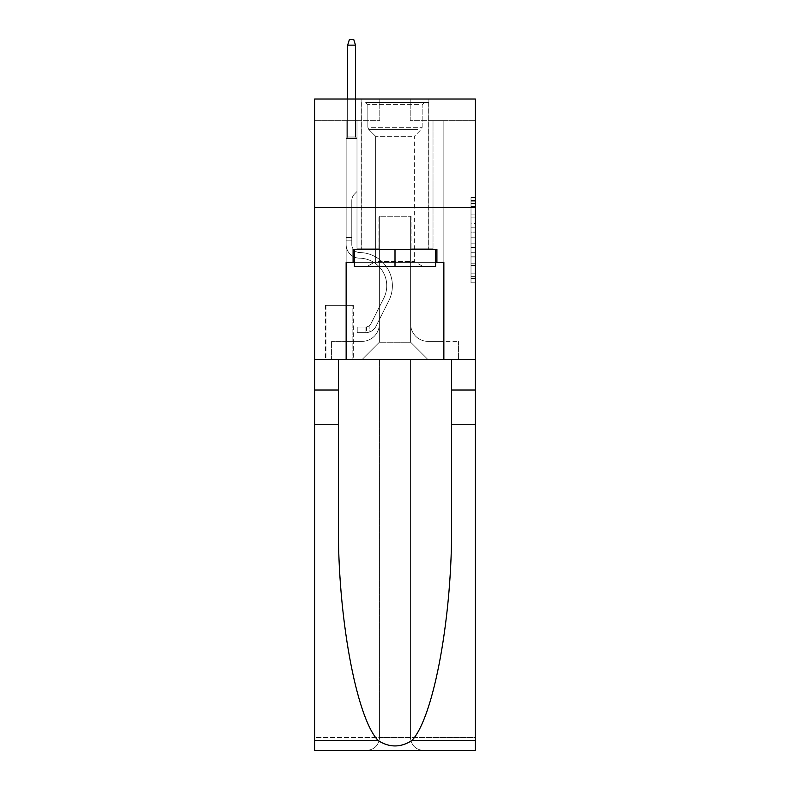 <?xml version="1.0" encoding="UTF-8"?>
<svg xmlns="http://www.w3.org/2000/svg" width="790" height="790" viewBox="0 0 790 790"><rect width="100%" height="100%" fill="white"/><g stroke="black" fill="none" stroke-linecap="round" stroke-linejoin="round"><path stroke-width="0.59" stroke-dasharray="3.95 2.96" d="M471.008 223.531L471.008 237.178L475.353 237.178L475.353 278.534L475.353 201.796L475.353 237.178L471.008 237.178L471.008 200.512L471.008 282.79L471.008 197.53L471.008 276.826L475.353 276.826L471.008 276.826L475.353 276.826L471.008 276.826L471.008 263.179L471.008 282.79L475.353 282.79L475.353 197.53L475.353 276.609L475.353 243.142L471.008 243.142L475.353 243.142L475.353 263.179L475.353 203.494L471.008 203.494L475.353 203.494L475.353 282.79L475.353 201.796L475.353 282.79L471.008 282.79L471.008 197.53L475.353 197.53L475.353 201.796L475.353 197.53L475.353 201.796L475.353 197.53L475.353 200.512L475.353 197.53L471.008 197.53L471.008 203.494L475.353 203.494L471.008 203.494L471.008 223.531L475.353 223.531M428.881 99.007L428.881 207.582L361.119 207.582L428.881 207.582L361.119 207.582L428.881 207.582L428.881 249.285L361.119 249.285L428.881 249.285L361.119 249.285L428.881 249.285L428.881 207.582L361.119 207.582L361.119 249.285L361.119 207.582L428.881 207.582L361.119 207.582L428.881 207.582L428.881 99.007L361.119 99.007L361.119 207.582L361.119 99.007L428.881 99.007M353.308 305.315L325.51 305.315L353.308 305.315L353.308 359.598L325.51 359.598L353.308 359.598M325.51 305.315L325.51 359.598M475.353 232.062L475.353 227.797L475.353 232.062L471.008 232.062L471.008 214.9L471.008 265.42L471.008 252.741L475.353 252.741L471.008 252.741L471.008 282.79L475.353 282.79L471.008 282.79L475.353 282.79L471.008 282.79L471.008 197.53L475.353 197.53L471.008 197.53L475.353 197.53L471.008 197.53L471.008 232.062L475.353 232.062M475.353 207.582L475.353 359.598L475.353 207.582L314.647 207.582L475.353 207.582L314.647 207.582L475.353 207.582L475.353 359.598L314.647 359.598L475.353 359.598L475.353 207.582L475.353 359.598L314.647 359.598L314.647 750.5L475.353 750.5L314.647 750.5L314.647 737.475L475.353 737.475L475.353 359.598L314.647 359.598L314.647 207.582L475.353 207.582L475.353 99.007L410.198 99.007L475.353 99.007L475.353 120.722L475.353 99.007L314.647 99.007L379.802 99.007L314.647 99.007L314.647 359.598L475.353 359.598L379.585 359.598L379.585 737.475L314.647 737.475L314.647 359.598L379.585 359.598L314.647 359.598L314.647 207.582L475.353 207.582L314.647 207.582L314.647 359.598L338.426 359.598L314.647 359.598L314.647 424.753L338.426 424.753L338.426 359.598L475.353 359.598L475.353 737.475L379.585 737.475L379.585 359.598L410.415 359.598L410.415 737.475C411.244 745.326 415.589 749.67 423.45 750.5C415.589 749.67 411.244 745.326 410.415 737.475L410.415 359.598L475.353 359.598L475.353 750.5L423.45 750.5C415.589 749.67 411.244 745.326 410.415 737.475C411.244 745.326 415.589 749.67 423.45 750.5L366.55 750.5C374.411 749.67 378.756 745.326 379.585 737.475C378.756 745.326 374.411 749.67 366.55 750.5C374.411 749.67 378.756 745.326 379.585 737.475L379.585 359.598L379.585 737.475C378.756 745.326 374.411 749.67 366.55 750.5L314.647 750.5L314.647 424.753M346.139 120.722L346.139 341.359L361.988 341.359A17.37 17.37 0 0 0 379.368 323.989L379.368 216.272L379.368 342.228L379.368 216.272L379.368 342.228L379.368 216.272L410.632 216.272L410.632 323.989A17.37 17.37 0 0 0 428.012 341.359L443.862 341.359L443.862 120.722L443.862 341.359L443.862 120.722L443.862 341.359L443.862 120.722L443.862 341.359L443.862 120.722L443.862 341.359L443.862 120.722L443.862 341.359L443.862 120.722L443.862 341.359L443.862 120.722L443.862 341.359L443.862 120.722L443.862 341.359L458.417 341.359L428.012 341.359L443.862 341.359L428.012 341.359L443.862 341.359L428.012 341.359L443.862 341.359L428.012 341.359L443.862 341.359L428.012 341.359L443.862 341.359L428.012 341.359L443.862 341.359L428.012 341.359L443.862 341.359L443.862 120.722L433.009 120.722L443.862 120.722L433.009 120.722L443.862 120.722L433.009 120.722L443.862 120.722L433.009 120.722L443.862 120.722L433.009 120.722L443.862 120.722L433.009 120.722L443.862 120.722L433.009 120.722L443.862 120.722L433.009 120.722L443.862 120.722L433.009 120.722L443.862 120.722L443.862 341.359L428.012 341.359A17.37 17.37 0 0 1 410.632 323.989A17.37 17.37 0 0 0 428.012 341.359A17.37 17.37 0 0 1 410.632 323.989A17.37 17.37 0 0 0 428.012 341.359A17.37 17.37 0 0 1 410.632 323.989A17.37 17.37 0 0 0 428.012 341.359A17.37 17.37 0 0 1 410.632 323.989A17.37 17.37 0 0 0 428.012 341.359A17.37 17.37 0 0 1 410.632 323.989A17.37 17.37 0 0 0 428.012 341.359A17.37 17.37 0 0 1 410.632 323.989A17.37 17.37 0 0 0 428.012 341.359A17.37 17.37 0 0 1 410.632 323.989A17.37 17.37 0 0 0 428.012 341.359A17.37 17.37 0 0 1 410.632 323.989L410.632 216.272L410.632 342.228L379.368 342.228L410.632 342.228L428.012 359.598L458.417 359.598L361.988 359.598L428.012 359.598L410.632 342.228L428.012 359.598L410.632 342.228L410.632 216.272L410.632 342.228L410.632 216.272L378.933 216.272L378.933 248.85L356.991 248.85L356.991 120.722L346.139 120.722L346.139 341.359L361.988 341.359A17.37 17.37 0 0 0 379.368 323.989L379.368 216.272L378.933 248.85L356.991 248.85L356.991 120.722L346.139 120.722L346.139 341.359L361.988 341.359L331.583 341.359L361.988 341.359L346.139 341.359L346.139 120.722L346.139 341.359L346.139 120.722L346.139 341.359L346.139 120.722L346.139 341.359L346.139 120.722L346.139 341.359L346.139 120.722L346.139 341.359L346.139 120.722L346.139 341.359L346.139 120.722L356.991 120.722L346.139 120.722L356.991 120.722L346.139 120.722L356.991 120.722L346.139 120.722L356.991 120.722L346.139 120.722L356.991 120.722L346.139 120.722L356.991 120.722L346.139 120.722L356.991 120.722L346.139 120.722L356.991 120.722L346.139 120.722L346.139 341.359L346.139 120.722M379.368 323.989L379.368 216.272L378.933 248.85L356.991 248.85L356.991 120.722L356.991 248.85L356.991 120.722L356.991 248.85L356.991 120.722L356.991 248.85L356.991 120.722L356.991 248.85L356.991 120.722L356.991 248.85L356.991 120.722L356.991 248.85L356.991 120.722L356.991 248.85L356.991 120.722L356.991 248.85L378.933 248.85L356.991 248.85L378.933 248.85L356.991 248.85L378.933 248.85L356.991 248.85L378.933 248.85L356.991 248.85L378.933 248.85L356.991 248.85L378.933 248.85L356.991 248.85L378.933 248.85L356.991 248.85L378.933 248.85L379.368 216.272L379.368 323.989A17.37 17.37 0 0 1 361.988 341.359A17.37 17.37 0 0 0 379.368 323.989A17.37 17.37 0 0 1 361.988 341.359A17.37 17.37 0 0 0 379.368 323.989A17.37 17.37 0 0 1 361.988 341.359A17.37 17.37 0 0 0 379.368 323.989A17.37 17.37 0 0 1 361.988 341.359A17.37 17.37 0 0 0 379.368 323.989A17.37 17.37 0 0 1 361.988 341.359A17.37 17.37 0 0 0 379.368 323.989A17.37 17.37 0 0 1 361.988 341.359A17.37 17.37 0 0 0 379.368 323.989A17.37 17.37 0 0 1 361.988 341.359A17.37 17.37 0 0 0 379.368 323.989M475.353 120.722L410.198 120.722L475.353 120.722M314.647 120.722L379.802 120.722L314.647 120.722L314.647 99.007L314.647 120.722M325.944 359.598L352.873 359.598L325.944 359.598L325.944 305.315L352.873 305.315L352.873 359.598L352.873 305.315L325.944 305.315L325.944 359.598M331.583 359.598L361.988 359.598L379.368 342.228L361.988 359.598L379.368 342.228L361.988 359.598L331.583 359.598L331.583 341.359L331.583 359.598M411.067 216.272L411.067 248.85L411.067 216.272M410.198 120.722L410.198 99.007L410.198 120.722M379.802 120.722L379.802 99.007L379.802 120.722M458.417 341.359L458.417 359.598L458.417 341.359M433.009 120.722L433.009 248.85L411.067 248.85L433.009 248.85L411.067 248.85L433.009 248.85L411.067 248.85L433.009 248.85L411.067 248.85L433.009 248.85L411.067 248.85L433.009 248.85L411.067 248.85L433.009 248.85L411.067 248.85L433.009 248.85L411.067 248.85L433.009 248.85L411.067 248.85L433.009 248.85L433.009 120.722M471.008 237.178L475.353 237.178L471.008 237.178M471.008 200.512L471.008 197.53L471.008 200.512L475.353 200.512L471.008 200.512M471.008 265.203L471.008 247.408L471.008 265.203L475.353 265.203L471.008 265.203M471.008 247.408L471.008 243.142L475.353 243.142L471.008 243.142L471.008 247.408L475.353 247.408L471.008 247.408M471.008 214.9L471.008 203.494L471.008 214.9L475.353 214.9L471.008 214.9M471.008 197.53L475.353 197.53L471.008 197.53L471.008 201.796L471.008 197.53L475.353 197.53M471.008 282.79L475.353 282.79L471.008 282.79L471.008 278.534L471.008 282.79M351.787 237.553L351.787 240.16L346.139 240.16L346.139 237.553L346.139 244.515L346.139 138.526L356.991 138.526L346.139 138.526L347.659 137.006L355.48 137.006L347.659 137.006L346.139 138.526L356.991 138.526L356.991 191.516L354.552 193.965A9.441 9.441 0 0 0 351.787 200.64A9.441 9.441 0 0 1 354.552 193.965L356.991 191.516L356.991 138.526L346.139 138.526L347.659 137.006L355.48 137.006L356.991 138.526L346.139 138.526L356.991 138.526L355.48 137.006L347.659 137.006L346.139 138.526L347.659 137.006L355.48 137.006L356.991 138.526L346.139 138.526L356.991 138.526L356.991 191.516L354.552 193.965A9.441 9.441 0 0 0 351.787 200.64A9.441 9.441 0 0 1 354.552 193.965L356.991 191.516L356.991 138.526L346.139 138.526L347.659 137.006L346.139 138.526L356.991 138.526L346.139 138.526L347.659 137.006L355.48 137.006L347.659 137.006L346.139 138.526L356.991 138.526L355.48 137.006L356.991 138.526L346.139 138.526L347.659 137.006L355.48 137.006L347.659 137.006L346.139 138.526L356.991 138.526L356.991 191.516L354.552 193.965A9.441 9.441 0 0 0 351.787 200.64A9.441 9.441 0 0 1 354.552 193.965L356.991 191.516L356.991 138.526L346.139 138.526L347.659 137.006L355.48 137.006L356.991 138.526L346.139 138.526L356.991 138.526L355.48 137.006L347.659 137.006L346.139 138.526L347.659 137.006L355.48 137.006L356.991 138.526L346.139 138.526L356.991 138.526L356.991 191.516L354.552 193.965A9.441 9.441 0 0 0 351.787 200.64A9.441 9.441 0 0 1 354.552 193.965L356.991 191.516L356.991 138.526L346.139 138.526L347.659 137.006L346.139 138.526L346.139 244.515A13.677 13.677 0 0 0 359.608 258.192A13.677 13.677 0 0 1 346.139 244.515L346.139 138.526L346.139 244.515A13.677 13.677 0 0 0 359.608 258.192A13.677 13.677 0 0 1 346.139 244.515L346.139 138.526L346.139 244.515A13.677 13.677 0 0 0 359.608 258.192A13.677 13.677 0 0 1 346.139 244.515L346.139 138.526L346.139 244.515A13.677 13.677 0 0 0 359.608 258.192A27.581 27.581 0 0 1 383.812 298.156A27.581 27.581 0 0 0 359.608 258.192A13.677 13.677 0 0 1 346.139 244.515L346.139 138.526L356.991 138.526L355.48 137.006L347.659 137.006L355.48 137.006L356.991 138.526L346.139 138.526L356.991 138.526L356.991 191.516L354.552 193.965A9.441 9.441 0 0 0 351.787 200.64A9.441 9.441 0 0 1 354.552 193.965L356.991 191.516L356.991 138.526L346.139 138.526L346.139 244.515A13.677 13.677 0 0 0 359.608 258.192A13.677 13.677 0 0 1 346.139 244.515L346.139 138.526L356.991 138.526L355.48 137.006L347.659 137.006L346.139 138.526L356.991 138.526L356.991 191.516L354.552 193.965A9.441 9.441 0 0 0 351.787 200.64A9.441 9.441 0 0 1 354.552 193.965L356.991 191.516L356.991 138.526L346.139 138.526L346.139 244.515A13.677 13.677 0 0 0 359.608 258.192A13.677 13.677 0 0 1 346.139 244.515L346.139 138.526L356.991 138.526L355.48 137.006L356.991 138.526L356.991 191.516L354.552 193.965A9.441 9.441 0 0 0 351.787 200.64A9.441 9.441 0 0 1 354.552 193.965L356.991 191.516L356.991 138.526L346.139 138.526L346.139 244.515A13.677 13.677 0 0 0 359.608 258.192A27.581 27.581 0 0 1 383.812 298.156A27.581 27.581 0 0 0 359.608 258.192A13.677 13.677 0 0 1 346.139 244.515L346.139 138.526L356.991 138.526L355.48 137.006L347.659 137.006L355.48 137.006L356.991 138.526L346.139 138.526L356.991 138.526L356.991 191.516L354.552 193.965A9.441 9.441 0 0 0 351.787 200.64A9.441 9.441 0 0 1 354.552 193.965L356.991 191.516L356.991 138.526L346.139 138.526L346.139 244.515A13.677 13.677 0 0 0 359.608 258.192A13.677 13.677 0 0 1 346.139 244.515L346.139 138.526L356.991 138.526L355.48 137.006L347.659 137.006L346.139 138.526L356.991 138.526L356.991 191.516L354.552 193.965A9.441 9.441 0 0 0 351.787 200.64A9.441 9.441 0 0 1 354.552 193.965L356.991 191.516L356.991 138.526L346.139 138.526L346.139 244.515L346.139 240.16L351.787 240.16L351.787 237.553L346.139 237.553L351.787 237.553L351.787 244.515L351.787 200.64L351.787 244.515A8.038 8.038 0 0 0 359.697 252.553A8.038 8.038 0 0 1 351.787 244.515L351.787 200.64L351.787 244.515L351.787 237.553L346.139 237.553L351.787 237.553L351.787 244.515A8.038 8.038 0 0 0 359.697 252.553A8.038 8.038 0 0 1 351.787 244.515L351.787 200.64L351.787 244.515A8.038 8.038 0 0 0 359.697 252.553A8.038 8.038 0 0 1 351.787 244.515L351.787 200.64L351.787 244.515L351.787 237.553L346.139 237.553L351.787 237.553L351.787 244.515A8.038 8.038 0 0 0 359.697 252.553A33.229 33.229 0 0 1 388.858 300.694A33.229 33.229 0 0 0 359.697 252.553A8.038 8.038 0 0 1 351.787 244.515L351.787 200.64L351.787 244.515A8.038 8.038 0 0 0 359.697 252.553A8.038 8.038 0 0 1 351.787 244.515L351.787 200.64L351.787 244.515L351.787 237.553L346.139 237.553L351.787 237.553L351.787 244.515A8.038 8.038 0 0 0 359.697 252.553A8.038 8.038 0 0 1 351.787 244.515L351.787 200.64L351.787 244.515A8.038 8.038 0 0 0 359.697 252.553A33.229 33.229 0 0 1 388.858 300.694A33.229 33.229 0 0 0 359.697 252.553A8.038 8.038 0 0 1 351.787 244.515L351.787 200.64L351.787 244.515L351.787 237.553L346.139 237.553M365.898 332.669A11.514 11.514 0 0 0 375.971 326.329L388.858 300.694A33.229 33.229 0 0 0 359.697 252.553A8.038 8.038 0 0 1 351.787 244.515A8.038 8.038 0 0 0 359.697 252.553A8.038 8.038 0 0 1 351.787 244.515L351.787 200.64L351.787 244.515A8.038 8.038 0 0 0 359.697 252.553A33.229 33.229 0 0 1 388.858 300.694L375.971 326.329L388.858 300.694A33.229 33.229 0 0 0 359.697 252.553A8.038 8.038 0 0 1 351.787 244.515A8.038 8.038 0 0 0 359.697 252.553A8.038 8.038 0 0 1 351.787 244.515A8.038 8.038 0 0 0 359.697 252.553A33.229 33.229 0 0 1 388.858 300.694A33.229 33.229 0 0 0 359.697 252.553A8.038 8.038 0 0 1 351.787 244.515A8.038 8.038 0 0 0 359.697 252.553A33.229 33.229 0 0 1 388.858 300.694A33.229 33.229 0 0 0 359.697 252.553A8.038 8.038 0 0 1 351.787 244.515A8.038 8.038 0 0 0 359.697 252.553A8.038 8.038 0 0 1 351.787 244.515A8.038 8.038 0 0 0 359.697 252.553A33.229 33.229 0 0 1 388.858 300.694L375.971 326.329L388.858 300.694A33.229 33.229 0 0 0 359.697 252.553A8.038 8.038 0 0 1 351.787 244.515A8.038 8.038 0 0 0 359.697 252.553A33.229 33.229 0 0 1 388.858 300.694A33.229 33.229 0 0 0 359.697 252.553A8.038 8.038 0 0 1 351.787 244.515A8.038 8.038 0 0 0 359.697 252.553A8.038 8.038 0 0 1 351.787 244.515A8.038 8.038 0 0 0 359.697 252.553A33.229 33.229 0 0 1 388.858 300.694A33.229 33.229 0 0 0 359.697 252.553A8.038 8.038 0 0 1 351.787 244.515A8.038 8.038 0 0 0 359.697 252.553A33.229 33.229 0 0 1 388.858 300.694L375.971 326.329A11.514 11.514 0 0 1 369.157 332.136A11.514 11.514 0 0 0 375.971 326.329L388.858 300.694A33.229 33.229 0 0 0 359.697 252.553A33.229 33.229 0 0 1 388.858 300.694A33.229 33.229 0 0 0 359.697 252.553A33.229 33.229 0 0 1 388.858 300.694L375.971 326.329L388.858 300.694A33.229 33.229 0 0 0 359.697 252.553A33.229 33.229 0 0 1 388.858 300.694L375.971 326.329L388.858 300.694A33.229 33.229 0 0 0 359.697 252.553A33.229 33.229 0 0 1 388.858 300.694A33.229 33.229 0 0 0 359.697 252.553A33.229 33.229 0 0 1 388.858 300.694L375.971 326.329A11.514 11.514 0 0 1 369.157 332.136C365.81 332.847 365.81 332.847 369.157 332.136C365.81 332.847 365.81 332.847 369.157 332.136A11.514 11.514 0 0 0 375.971 326.329L388.858 300.694A33.229 33.229 0 0 0 359.697 252.553A33.229 33.229 0 0 1 388.858 300.694L375.971 326.329L388.858 300.694A33.229 33.229 0 0 0 359.697 252.553A33.229 33.229 0 0 1 388.858 300.694A33.229 33.229 0 0 0 359.697 252.553A33.229 33.229 0 0 1 388.858 300.694L375.971 326.329L388.858 300.694A33.229 33.229 0 0 0 359.697 252.553A33.229 33.229 0 0 1 388.858 300.694L375.971 326.329A11.514 11.514 0 0 1 369.157 332.136C365.81 332.847 365.81 332.847 369.157 332.136C365.81 332.847 365.81 332.847 369.157 332.136A11.514 11.514 0 0 0 375.971 326.329L388.858 300.694L375.971 326.329A11.514 11.514 0 0 1 369.157 332.136C365.81 332.847 365.81 332.847 369.157 332.136C365.81 332.847 365.81 332.847 369.157 332.136A11.514 11.514 0 0 0 375.971 326.329L388.858 300.694L375.971 326.329A11.514 11.514 0 0 1 369.157 332.136C365.81 332.847 365.81 332.847 369.157 332.136C365.81 332.847 365.81 332.847 369.157 332.136A11.514 11.514 0 0 0 375.971 326.329L388.858 300.694L375.971 326.329A11.514 11.514 0 0 1 369.157 332.136C365.81 332.847 365.81 332.847 369.157 332.136C365.81 332.847 365.81 332.847 369.157 332.136A11.514 11.514 0 0 0 375.971 326.329L388.858 300.694L375.971 326.329A11.514 11.514 0 0 1 369.157 332.136C365.81 332.847 365.81 332.847 369.157 332.136C365.81 332.847 365.81 332.847 369.157 332.136A11.514 11.514 0 0 0 375.971 326.329L388.858 300.694L375.971 326.329A11.514 11.514 0 0 1 369.157 332.136C365.81 332.847 365.81 332.847 369.157 332.136C365.81 332.847 365.81 332.847 369.157 332.136A11.514 11.514 0 0 0 375.971 326.329L388.858 300.694L375.971 326.329A11.514 11.514 0 0 1 369.157 332.136C365.81 332.847 365.81 332.847 369.157 332.136C365.81 332.847 365.81 332.847 369.157 332.136A11.514 11.514 0 0 0 375.971 326.329A11.514 11.514 0 0 1 365.898 332.669L365.898 327.021A5.866 5.866 0 0 0 370.925 323.801L383.812 298.156A27.581 27.581 0 0 0 359.608 258.192A13.677 13.677 0 0 1 346.139 244.515A13.677 13.677 0 0 0 359.608 258.192A27.581 27.581 0 0 1 383.812 298.156L370.925 323.801L383.812 298.156A27.581 27.581 0 0 0 359.608 258.192A13.677 13.677 0 0 1 346.139 244.515A13.677 13.677 0 0 0 359.608 258.192A13.677 13.677 0 0 1 346.139 244.515A13.677 13.677 0 0 0 359.608 258.192A27.581 27.581 0 0 1 383.812 298.156A27.581 27.581 0 0 0 359.608 258.192A13.677 13.677 0 0 1 346.139 244.515A13.677 13.677 0 0 0 359.608 258.192A27.581 27.581 0 0 1 383.812 298.156A27.581 27.581 0 0 0 359.608 258.192A13.677 13.677 0 0 1 346.139 244.515A13.677 13.677 0 0 0 359.608 258.192A13.677 13.677 0 0 1 346.139 244.515A13.677 13.677 0 0 0 359.608 258.192A27.581 27.581 0 0 1 383.812 298.156L370.925 323.801L383.812 298.156A27.581 27.581 0 0 0 359.608 258.192A13.677 13.677 0 0 1 346.139 244.515A13.677 13.677 0 0 0 359.608 258.192A27.581 27.581 0 0 1 383.812 298.156A27.581 27.581 0 0 0 359.608 258.192A13.677 13.677 0 0 1 346.139 244.515A13.677 13.677 0 0 0 359.608 258.192A13.677 13.677 0 0 1 346.139 244.515A13.677 13.677 0 0 0 359.608 258.192A27.581 27.581 0 0 1 383.812 298.156A27.581 27.581 0 0 0 359.608 258.192A13.677 13.677 0 0 1 346.139 244.515A13.677 13.677 0 0 0 359.608 258.192A27.581 27.581 0 0 1 383.812 298.156L370.925 323.801A5.866 5.866 0 0 1 369.157 325.885C365.869 327.396 365.869 327.396 369.157 325.885C365.869 327.396 365.869 327.396 369.157 325.885A5.866 5.866 0 0 0 370.925 323.801L383.812 298.156A27.581 27.581 0 0 0 359.608 258.192A27.581 27.581 0 0 1 383.812 298.156A27.581 27.581 0 0 0 359.608 258.192A27.581 27.581 0 0 1 383.812 298.156L370.925 323.801L383.812 298.156A27.581 27.581 0 0 0 359.608 258.192A27.581 27.581 0 0 1 383.812 298.156L370.925 323.801L383.812 298.156A27.581 27.581 0 0 0 359.608 258.192A27.581 27.581 0 0 1 383.812 298.156A27.581 27.581 0 0 0 359.608 258.192A27.581 27.581 0 0 1 383.812 298.156L370.925 323.801A5.866 5.866 0 0 1 369.157 325.885C365.869 327.396 365.869 327.396 369.157 325.885C365.869 327.396 365.869 327.396 369.157 325.885A5.866 5.866 0 0 0 370.925 323.801L383.812 298.156A27.581 27.581 0 0 0 359.608 258.192A27.581 27.581 0 0 1 383.812 298.156L370.925 323.801L383.812 298.156A27.581 27.581 0 0 0 359.608 258.192A27.581 27.581 0 0 1 383.812 298.156A27.581 27.581 0 0 0 359.608 258.192A27.581 27.581 0 0 1 383.812 298.156L370.925 323.801L383.812 298.156A27.581 27.581 0 0 0 359.608 258.192A27.581 27.581 0 0 1 383.812 298.156L370.925 323.801A5.866 5.866 0 0 1 369.157 325.885C365.869 327.396 365.869 327.396 369.157 325.885C365.869 327.396 365.869 327.396 369.157 325.885A5.866 5.866 0 0 0 370.925 323.801L383.812 298.156L370.925 323.801A5.866 5.866 0 0 1 369.157 325.885C365.869 327.396 365.869 327.396 369.157 325.885C365.869 327.396 365.869 327.396 369.157 325.885A5.866 5.866 0 0 0 370.925 323.801L383.812 298.156L370.925 323.801A5.866 5.866 0 0 1 369.157 325.885C365.869 327.396 365.869 327.396 369.157 325.885C365.869 327.396 365.869 327.396 369.157 325.885A5.866 5.866 0 0 0 370.925 323.801L383.812 298.156L370.925 323.801A5.866 5.866 0 0 1 369.157 325.885C365.869 327.396 365.869 327.396 369.157 325.885C365.869 327.396 365.869 327.396 369.157 325.885A5.866 5.866 0 0 0 370.925 323.801L383.812 298.156L370.925 323.801A5.866 5.866 0 0 1 369.157 325.885C365.869 327.396 365.869 327.396 369.157 325.885C365.869 327.396 365.869 327.396 369.157 325.885A5.866 5.866 0 0 0 370.925 323.801L383.812 298.156L370.925 323.801A5.866 5.866 0 0 1 369.157 325.885C365.869 327.396 365.869 327.396 369.157 325.885C365.869 327.396 365.869 327.396 369.157 325.885A5.866 5.866 0 0 0 370.925 323.801L383.812 298.156L370.925 323.801A5.866 5.866 0 0 1 369.157 325.885C365.869 327.396 365.869 327.396 369.157 325.885C365.869 327.396 365.869 327.396 369.157 325.885A5.866 5.866 0 0 0 370.925 323.801A5.866 5.866 0 0 1 365.898 327.021L365.898 332.669L357.208 332.669L365.898 332.669A11.514 11.514 0 0 0 375.971 326.329A11.514 11.514 0 0 1 365.898 332.669L365.898 327.021L357.208 327.03L365.898 327.021A5.866 5.866 0 0 0 370.925 323.801A5.866 5.866 0 0 1 365.898 327.021L365.898 332.669L357.208 332.669L357.208 327.03L357.208 332.669L365.898 332.669A11.514 11.514 0 0 0 375.971 326.329A11.514 11.514 0 0 1 365.898 332.669L365.898 327.021L357.208 327.03L365.898 327.021A5.866 5.866 0 0 0 370.925 323.801A5.866 5.866 0 0 1 365.898 327.021L365.898 332.669L357.208 332.669L357.208 327.03L357.208 332.669L365.898 332.669A11.514 11.514 0 0 0 375.971 326.329A11.514 11.514 0 0 1 365.898 332.669L365.898 327.021L357.208 327.03L365.898 327.021A5.866 5.866 0 0 0 370.925 323.801A5.866 5.866 0 0 1 365.898 327.021L365.898 332.669L357.208 332.669L357.208 327.03L357.208 332.669L365.898 332.669A11.514 11.514 0 0 0 375.971 326.329A11.514 11.514 0 0 1 365.898 332.669L365.898 327.021L357.208 327.03L365.898 327.021A5.866 5.866 0 0 0 370.925 323.801A5.866 5.866 0 0 1 365.898 327.021L365.898 332.669L357.208 332.669L357.208 327.03L357.208 332.669L365.898 332.669A11.514 11.514 0 0 0 375.971 326.329A11.514 11.514 0 0 1 365.898 332.669L365.898 327.021L357.208 327.03L365.898 327.021A5.866 5.866 0 0 0 370.925 323.801A5.866 5.866 0 0 1 365.898 327.021L365.898 332.669L357.208 332.669L357.208 327.03L357.208 332.669L365.898 332.669A11.514 11.514 0 0 0 375.971 326.329A11.514 11.514 0 0 1 365.898 332.669L365.898 327.021L357.208 327.03L365.898 327.021A5.866 5.866 0 0 0 370.925 323.801A5.866 5.866 0 0 1 365.898 327.021L365.898 332.669L357.208 332.669L357.208 327.03L357.208 332.669L365.898 332.669A11.514 11.514 0 0 0 375.971 326.329A11.514 11.514 0 0 1 365.898 332.669L365.898 327.021L357.208 327.03L365.898 327.021A5.866 5.866 0 0 0 370.925 323.801A5.866 5.866 0 0 1 365.898 327.021L365.898 332.669L357.208 332.669L357.208 327.03L357.208 332.669L365.898 332.669A11.514 11.514 0 0 0 375.971 326.329A11.514 11.514 0 0 1 365.898 332.669L365.898 327.021L357.208 327.03L365.898 327.021A5.866 5.866 0 0 0 370.925 323.801A5.866 5.866 0 0 1 365.898 327.021L365.898 332.669L357.208 332.669L357.208 327.03L357.208 332.669L365.898 332.669M347.659 45.148L355.48 45.148L353.742 39.5L355.48 45.148L353.742 39.5L349.397 39.5L347.659 45.148L347.659 137.006L347.659 45.148L355.48 45.148L355.48 137.006L356.991 138.526L355.48 137.006L355.48 45.148L347.659 45.148L349.397 39.5L353.742 39.5L349.397 39.5L347.659 45.148L347.659 137.006L347.659 45.148L355.48 45.148L353.742 39.5L355.48 45.148L355.48 137.006L355.48 45.148L347.659 45.148L349.397 39.5L353.742 39.5L349.397 39.5L347.659 45.148L347.659 137.006L347.659 45.148L355.48 45.148L353.742 39.5L355.48 45.148L355.48 137.006L355.48 45.148L347.659 45.148L349.397 39.5L353.742 39.5L349.397 39.5L347.659 45.148L347.659 137.006L347.659 45.148L355.48 45.148L353.742 39.5L355.48 45.148L355.48 137.006L355.48 45.148L347.659 45.148L349.397 39.5L353.742 39.5L349.397 39.5L347.659 45.148L347.659 137.006L347.659 45.148L355.48 45.148L353.742 39.5L355.48 45.148L355.48 137.006L355.48 45.148L347.659 45.148L349.397 39.5L353.742 39.5L349.397 39.5L347.659 45.148L347.659 137.006L347.659 45.148L355.48 45.148L353.742 39.5L355.48 45.148L355.48 137.006L355.48 45.148L347.659 45.148L349.397 39.5L353.742 39.5L349.397 39.5L347.659 45.148L347.659 137.006L347.659 45.148L355.48 45.148L353.742 39.5L355.48 45.148L355.48 137.006L355.48 45.148L347.659 45.148L349.397 39.5L353.742 39.5L349.397 39.5L347.659 45.148L347.659 137.006L347.659 45.148L355.48 45.148L353.742 39.5L355.48 45.148L355.48 137.006L355.48 45.148L347.659 45.148L349.397 39.5L353.742 39.5L349.397 39.5L347.659 45.148L347.659 99.007M369.611 102.483L424.319 102.483L369.611 102.483M418.512 104.645L367.854 104.645L418.512 104.645M370.55 266.655L423.233 266.655L370.55 266.655M378.262 261.51L414.325 261.51L378.262 261.51M411.738 136.354L375.675 136.354L411.738 136.354M365.849 102.483L428.664 102.483L365.849 102.483M365.849 249.285L428.664 249.285L365.849 249.285M435.606 249.285L435.606 266.655L435.606 249.285L354.394 249.285L435.606 249.285L435.606 266.655L354.394 266.655L435.606 266.655L354.394 266.655L354.394 249.285L354.394 266.655L354.394 249.285L395 249.285L395 266.655L395 249.285L354.394 249.285M353.091 262.31L353.091 249.285L353.091 262.31L346.139 262.31L443.862 262.31L353.091 262.31L353.091 249.285L436.91 249.285L395 249.285L395 266.655M475.353 424.753L451.574 424.753L451.574 521.598C452.729 614.166 433.947 717.567 411.807 740.595C400.609 747.735 389.411 747.735 378.193 740.595C356.053 717.567 337.271 614.166 338.426 521.598L338.426 424.753M338.426 359.598L338.426 521.598L338.426 359.598L451.574 359.598L451.574 521.598L451.574 424.753M354.394 262.31L395 262.31L395 249.285L436.91 249.285L436.91 262.31M443.862 359.598L443.862 262.31L443.862 359.598L443.862 262.31L346.139 262.31L346.139 359.598M314.647 207.582L314.647 359.598M451.574 359.598L475.353 359.598M395 249.285L395 262.31L435.606 262.31M357.208 327.03L365.681 327.03L357.208 327.03L357.208 332.669L357.208 327.03M369.157 332.136C365.81 332.847 365.81 332.847 369.157 332.136C365.81 332.847 365.81 332.847 369.157 332.136L369.157 325.885L369.157 332.136M355.48 99.007L355.48 45.148M471.008 263.179L475.353 263.179L471.008 263.179M471.008 256.79L475.353 256.79M471.008 217.141L475.353 217.141L471.008 217.141M471.008 201.796L475.353 201.796M471.008 278.534L475.353 278.534M471.008 273.844L475.353 273.844M471.008 206.476L475.353 206.476M471.008 232.912L475.353 232.912L471.008 232.912M471.008 256.997L475.353 256.997L471.008 256.997M471.008 265.42L475.353 265.42L471.008 265.42M471.008 227.797L475.353 227.797L471.008 227.797M371.488 127.279L422.146 127.279L371.488 127.279M417.742 129.432L368.742 129.432L417.742 129.432M338.426 390.003L314.647 390.003M451.574 390.003L475.353 390.003M475.353 740.595L411.807 740.595M378.193 740.595L314.647 740.595M351.787 240.16L346.139 240.16L351.787 240.16M471.008 276.609L475.353 276.609M471.008 276.826L475.353 276.826M471.008 203.494L475.353 203.494M366.55 326.961L366.55 332.639M367.854 104.645L365.681 102.483L367.854 104.645L367.854 127.279L368.742 129.432L375.675 136.354L375.675 261.51L366.767 266.655L375.675 261.51L375.675 136.354L368.742 129.432L367.854 127.279L367.854 104.645M428.664 102.483L428.664 249.285L428.664 102.483M361.336 102.483L361.336 249.285L361.336 102.483M422.146 127.279L422.146 104.645L424.319 102.483L422.146 104.645L422.146 127.279L421.258 129.432L414.325 136.354L414.325 261.51L423.233 266.655L414.325 261.51L414.325 136.354L421.258 129.432L422.146 127.279"/><path stroke-width="1.19" d="M475.353 207.582L475.353 99.007L314.647 99.007L314.647 207.582L475.353 207.582L475.353 359.598L443.862 359.598L443.862 262.31L436.91 262.31L436.91 249.285L353.091 249.285L353.091 262.31L354.394 262.31M435.606 249.285L435.606 266.655L354.394 266.655L354.394 249.285M395 249.285L395 266.655M411.807 740.595L475.353 740.595L475.353 750.5L314.647 750.5L314.647 424.753L338.426 424.753L338.426 521.598C337.271 614.166 356.053 717.567 378.193 740.595C389.391 747.735 400.589 747.735 411.807 740.595C433.947 717.567 452.729 614.166 451.574 521.598L451.574 359.598M451.574 424.753L475.353 424.753L475.353 359.598M314.647 424.753L314.647 207.582M338.426 359.598L338.426 424.753M475.353 740.595L475.353 424.753M314.647 359.598L346.139 359.598L346.139 262.31L353.091 262.31M346.139 359.598L443.862 359.598M435.606 262.31L436.91 262.31M355.48 99.007L355.48 45.148L347.659 45.148L347.659 99.007M347.659 45.148L349.397 39.5L353.742 39.5L355.48 45.148M451.574 390.003L475.353 390.003M338.426 390.003L314.647 390.003M314.647 740.595L378.193 740.595"/></g></svg>
